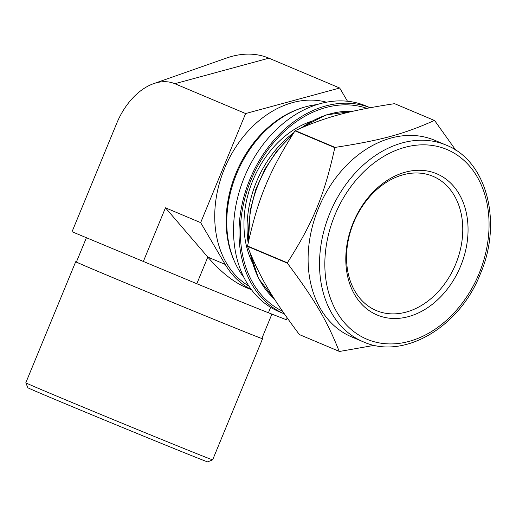 <?xml version="1.0" encoding="UTF-8"?>
<svg xmlns="http://www.w3.org/2000/svg" width="516" height="516" viewBox="0 0 516 516"><rect width="100%" height="100%" fill="white"/><g stroke="black" fill="none" stroke-linecap="round" stroke-linejoin="round"><path stroke-width="0.77" d="M455.744 150.169L434.633 120.551L394.83 103.774A124.885 94.396 -67.1 0 0 394.566 103.664L434.369 120.447C404.241 134.031 380.821 140.391 335.071 147.402L295.268 130.619C325.396 117.035 348.816 110.676 394.566 103.664M339.193 351.357L299.39 334.581C271.777 297.59 259.548 276.789 247.551 246.384L287.36 263.16C314.973 300.151 327.196 320.952 339.193 351.357A124.885 94.396 -67.1 0 0 339.328 351.415A124.885 94.396 -67.1 0 0 339.457 351.467L374.448 345.327M334.813 147.647C324.487 194.938 313.296 222.093 287.354 262.805L247.545 246.022C257.871 198.737 269.068 171.576 295.01 130.871L334.813 147.647A124.885 94.396 -67.1 0 1 335.071 147.402M370.127 107.715L365.954 105.954A111.656 84.392 -67.1 0 0 244.823 176.066A111.656 84.392 -67.1 0 0 279.227 311.735L284.342 313.889A111.656 84.392 -67.1 0 1 250.034 179.013A111.656 84.392 -67.1 0 1 370.095 107.721M282.452 311.154A109.947 83.108 -67.1 0 1 251.234 179.484A109.947 83.108 -67.1 0 1 366.857 108.341M247.551 246.384A124.885 94.396 -67.1 0 1 247.545 246.022M287.36 263.16A124.885 94.396 -67.1 0 1 287.354 262.805M251.969 261.715A91.596 69.228 -67.1 0 1 311.116 121.376M243.984 277.518A101.813 76.955 -67.1 0 1 237.057 172.796A101.813 76.955 -67.1 0 1 316.85 104.625M248.177 243.03A96.137 72.666 -67.1 0 1 293.894 132.593M299.635 128.639A96.137 72.666 -67.1 0 1 300.177 128.297M377.731 315.25A76.645 57.934 -67.1 0 1 375.042 190.12A76.645 57.934 -67.1 0 1 468.038 227.808A76.645 57.934 -67.1 0 1 377.731 315.25M376.893 310.793A72.859 55.07 -67.1 0 1 376.358 310.574A72.859 55.07 -67.1 0 1 353.905 222.041A72.859 55.07 -67.1 0 1 432.95 176.291A72.859 55.07 -67.1 0 1 455.551 264.469A72.859 55.07 -67.1 0 1 376.893 310.793M363.986 342.108A106.735 80.677 -67.1 0 1 363.2 341.786L351.783 336.974A106.735 80.677 -67.1 0 1 318.894 207.29A106.735 80.677 -67.1 0 1 434.691 140.268L446.108 145.08C486.962 160.876 502.739 222.448 480.273 274.099C459.562 327.338 403.596 360.303 363.2 341.786A106.735 80.677 -67.1 0 1 330.311 212.102A106.735 80.677 -67.1 0 1 446.108 145.08M271.9 314.109L261.864 338.457A100.297 0.69 -157.6 0 1 229.646 325.738A100.297 0.69 -157.6 0 1 130.367 284.935A100.297 0.69 -157.6 0 1 76.4 262.018L86.391 237.779M261.896 338.38A101.052 0.69 -157.6 0 1 262.56 338.748A101.052 0.69 -157.6 0 1 230.104 325.931A101.052 0.69 -157.6 0 1 130.071 284.819A101.052 0.69 -157.6 0 1 75.704 261.728A101.052 0.69 -157.6 0 1 76.433 261.935M262.56 338.748L212.663 459.814A101.052 0.69 -157.6 0 1 212.656 459.82A101.052 0.69 -157.6 0 1 180.2 447.004A101.052 0.69 -157.6 0 1 80.464 406.008A101.052 0.69 -157.6 0 1 25.8 382.801L75.704 261.728M212.656 459.82L207.716 461.878A97.272 0.664 -157.6 0 1 176.478 449.539A97.272 0.664 -157.6 0 1 80.47 410.085A97.272 0.664 -157.6 0 1 27.858 387.748L25.8 382.801M287.173 317.921L286.412 319.759L268.417 312.754A102.194 0.703 -157.6 0 1 196.828 283.742L72.04 231.729L116.751 123.253A58.998 38.629 -67.9 0 1 153.633 83.65L226.511 58.05A118.003 77.258 -67.9 0 1 268.9 58.173L339.696 88.01L245.622 113.546L200.66 222.641L225.208 264.418A102.194 77.239 112.9 0 0 251.408 289.592M234.387 261.212A100.297 75.813 -67.1 0 1 298.48 109.14M248.951 286.096A100.297 75.813 -67.1 0 1 224.866 167.661A100.297 75.813 -67.1 0 1 326.46 102.187M347.468 101.233L339.696 88.01M245.622 113.546L174.834 83.708A58.998 38.629 -67.9 0 0 153.633 83.65M143.235 261.735L165.462 207.806L207.813 257.084C220.642 271.913 233.335 282.02 245.9 287.418L251.569 289.811M165.462 207.806L200.66 222.641M479.061 273.622A102.948 77.813 -67.1 0 1 336.903 312.206A102.948 77.813 -67.1 0 1 404.854 147.357A102.948 77.813 -67.1 0 1 479.061 273.622M274.383 298.977A105.219 79.528 -67.1 0 1 250.428 253.608M248.789 240.217A105.219 79.528 -67.1 0 1 292.159 135.302M301.512 127.813A105.219 79.528 -67.1 0 1 352.57 111.346M174.834 83.708L268.9 58.173M225.208 264.418L207.813 257.084L196.828 283.742M270.655 307.33L268.417 312.754M274.486 299.138L258.626 278.601L249.75 251.956M248.467 241.707L250.144 210.605L255.813 189.34L264.882 169.119L276.944 150.846L292.998 133.986M299.822 128.555L325.925 114.952L352.77 111.301"/></g></svg>
